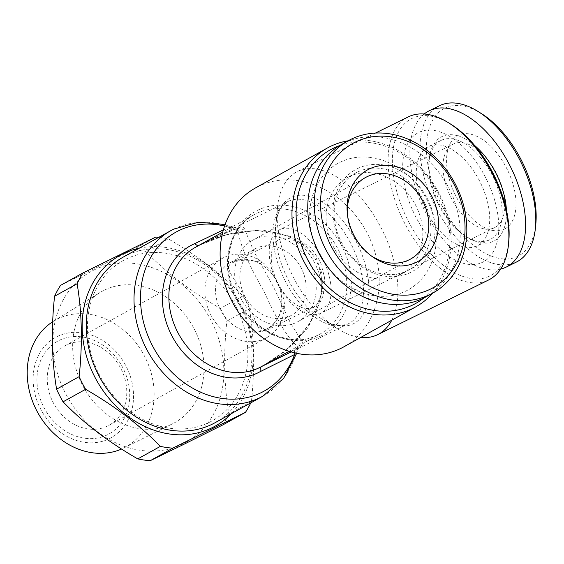 <?xml version="1.0" encoding="UTF-8"?>
<svg xmlns="http://www.w3.org/2000/svg" width="564" height="564" viewBox="0 0 564 564"><rect width="100%" height="100%" fill="white"/><g stroke="black" fill="none" stroke-linecap="round" stroke-linejoin="round"><path stroke-width="0.42" stroke-dasharray="2.82 2.11" d="M349.257 176.631A55.3 46.044 -119.1 0 1 415.238 204.478A55.3 46.044 -119.1 0 1 401.3 274.182A55.3 46.044 -119.1 0 1 399.629 275.056A55.3 46.044 -119.1 0 1 333.648 247.208A55.3 46.044 -119.1 0 1 347.586 177.505A55.3 46.044 -119.1 0 1 349.257 176.631M329.891 269.747A72.34 60.235 60.9 0 0 405.932 291.031A72.34 60.235 60.9 0 0 427.04 200.008A72.34 60.235 60.9 0 0 340.043 162.27A72.34 60.235 60.9 0 0 313.633 240.483M357.336 172.14A55.3 46.044 -119.1 0 1 423.317 199.987A55.3 46.044 -119.1 0 1 409.379 269.691A55.3 46.044 -119.1 0 1 407.709 270.565A55.3 46.044 -119.1 0 1 341.728 242.724A55.3 46.044 -119.1 0 1 355.665 173.014A55.3 46.044 -119.1 0 1 357.336 172.14M357.428 168.629A58.325 48.567 -119.1 0 1 427.568 199.057A58.325 48.567 -119.1 0 1 410.55 272.447A58.325 48.567 -119.1 0 1 340.409 242.019A58.325 48.567 -119.1 0 1 357.428 168.629M341.678 144.391A87.11 72.537 -119.1 0 1 344.315 143.009A87.11 72.537 -119.1 0 1 448.253 186.881A87.11 72.537 -119.1 0 1 426.292 296.685M371.049 255.718A46.586 38.789 -119.1 0 1 369.808 254.857A46.586 38.789 -119.1 0 1 353.219 235.456A46.586 38.789 -119.1 0 1 347.361 214.454A46.586 38.789 -119.1 0 1 347.283 212.938M265.905 329.432A37.873 31.542 -119.1 0 1 220.362 309.671A37.873 31.542 -119.1 0 1 230.267 262.62A37.873 31.542 -119.1 0 1 231.409 262.02A37.873 31.542 -119.1 0 1 276.959 281.781A37.873 31.542 -119.1 0 1 267.054 328.833A37.873 31.542 -119.1 0 1 265.905 329.432M244.727 296.135A37.873 31.542 60.9 0 0 290.277 315.896A37.873 31.542 60.9 0 0 291.419 315.297A37.873 31.542 60.9 0 0 301.324 268.238A37.873 31.542 60.9 0 0 255.774 248.477A37.873 31.542 60.9 0 0 254.632 249.084A37.873 31.542 60.9 0 0 244.727 296.135M310.271 263.677A46.586 38.789 60.9 0 0 252.834 240.116A46.586 38.789 60.9 0 0 240.652 297.989A46.586 38.789 60.9 0 0 298.088 321.558A46.586 38.789 60.9 0 0 310.271 263.677M321.395 312.964A46.586 25.775 63.8 0 1 320.775 313.295A46.586 25.775 63.8 0 1 277.347 283.466A46.586 25.775 63.8 0 1 278.961 230.041A46.586 25.775 63.8 0 1 279.582 229.717A46.586 25.775 63.8 0 1 323.017 259.546A46.586 25.775 63.8 0 1 321.395 312.964M313.669 307.063A37.873 20.953 63.8 0 1 313.168 307.331A37.873 20.953 63.8 0 1 277.855 283.079A37.873 20.953 63.8 0 1 279.173 239.651A37.873 20.953 63.8 0 1 279.681 239.383A37.873 20.953 63.8 0 1 314.987 263.635A37.873 20.953 63.8 0 1 313.669 307.063M209.406 422.295A91.657 76.323 60.9 0 0 236.154 306.971A91.657 76.323 60.9 0 0 125.92 259.151A91.657 76.323 60.9 0 0 99.179 374.475A91.657 76.323 60.9 0 0 209.406 422.295M123.149 257.142A94.689 78.847 -119.1 0 1 126.012 255.64A94.689 78.847 -119.1 0 1 238.981 303.319A94.689 78.847 -119.1 0 1 215.117 422.683M339.401 145.723A87.871 73.172 -119.1 0 1 436.952 191.118A87.871 73.172 -119.1 0 1 423.959 297.919M348.115 140.817A90.903 75.696 -119.1 0 1 437.692 190.702A90.903 75.696 -119.1 0 1 432.729 293.111M343.807 346.853A90.903 75.696 60.9 0 0 366.72 232.269A90.903 75.696 60.9 0 0 258.263 186.494A90.903 75.696 60.9 0 0 255.513 187.932M408.287 116.882A90.903 50.288 -116.2 0 0 404.473 222.865A90.903 50.288 -116.2 0 0 488.657 279.955M391.776 320.197A90.903 50.288 -116.2 0 0 381.532 228.653A90.903 50.288 -116.2 0 0 297.348 171.562A90.903 50.288 -116.2 0 0 296.135 172.196A90.903 50.288 -116.2 0 0 277.537 206.903A90.903 50.288 -116.2 0 0 293.541 277.537A90.903 50.288 -116.2 0 0 337.617 328.812A90.903 50.288 -116.2 0 0 360.784 337.42M450.657 124.108A87.871 48.617 -116.2 0 0 397.112 134.93A87.871 48.617 -116.2 0 0 408.202 220.933A87.871 48.617 -116.2 0 0 469.058 278.172A87.871 48.617 -116.2 0 0 508.735 241.956M264.608 364.852L287.725 348.785L309.812 323.771L322.46 290.975L322.072 273.857L316.284 258.22L305.434 245.474L290.721 236.535L256.296 230.281L224.127 235.287L198.944 245.418L228.159 234.102L261.837 229.837L296.615 237.796L310.715 247.793L320.394 261.513L324.638 277.855L323.369 295.282L308.022 327.684L284.559 351.661L261.971 366.339C275.789 359.684 287.844 353.431 298.137 347.565C302.424 345.337 303.834 343.518 302.367 342.115L290.22 322.432L273.484 286.914L254.068 251.763L244.381 228.801C243.965 226.517 241.547 226.347 237.106 228.3C226.023 232.622 213.629 238.212 199.924 245.086L199.543 245.277A7.572 7.417 -102.7 0 0 199.924 245.086A7.572 4.336 -116.1 0 1 199.67 245.227A7.572 4.336 -116.1 0 0 199.67 245.227A7.572 4.336 -116.1 0 1 198.711 245.488M223.393 229.865L229.47 227.327L235.978 228.131L238.142 229.908C238.988 242.337 247.666 262.951 264.163 291.75C277.714 321.663 288.93 339.909 297.799 346.493L297.94 348.883L296.685 353.325M294.436 352.817A7.572 5.95 59.1 0 1 296.974 348.058L299.089 346.641L294.57 354.544M495.164 227.327A46.586 25.775 -116.2 0 0 496.785 173.902A46.586 25.775 -116.2 0 0 453.35 144.074A46.586 25.775 -116.2 0 0 452.73 144.405A46.586 25.775 -116.2 0 0 446.061 151.638A46.586 25.775 -116.2 0 0 450.826 197.259A46.586 25.775 -116.2 0 0 484.102 228.822A46.586 25.775 -116.2 0 0 494.543 227.652A46.586 25.775 -116.2 0 0 495.164 227.327M427.794 146.985A55.3 30.59 -116.2 0 0 425.876 210.393A55.3 30.59 -116.2 0 0 477.426 245.798A55.3 30.59 -116.2 0 0 478.166 245.411A55.3 30.59 -116.2 0 0 480.084 181.996A55.3 30.59 -116.2 0 0 428.534 146.598A55.3 30.59 -116.2 0 0 427.794 146.985M417.79 132.921A72.34 40.023 -116.2 0 0 415.717 216.759A72.34 40.023 -116.2 0 0 483.679 261.689A72.34 40.023 -116.2 0 0 485.752 177.85A72.34 40.023 -116.2 0 0 417.79 132.921M440.265 140.838A55.3 30.59 -116.2 0 0 428.95 161.953A55.3 30.59 -116.2 0 0 465.504 236.112A55.3 30.59 -116.2 0 0 489.897 239.651A55.3 30.59 -116.2 0 0 490.638 239.263A55.3 30.59 -116.2 0 0 492.555 175.855A55.3 30.59 -116.2 0 0 441.006 140.45A55.3 30.59 -116.2 0 0 440.265 140.838M474.691 145.519A58.325 32.268 -116.2 0 0 441.154 137.024A58.325 32.268 -116.2 0 0 429.211 159.295A58.325 32.268 -116.2 0 0 467.767 237.522A58.325 32.268 -116.2 0 0 494.275 240.842A58.325 32.268 -116.2 0 0 506.394 209.843M439.391 105.778A87.11 48.194 -116.2 0 0 438.228 106.385A87.11 48.194 -116.2 0 0 435.204 206.283A87.11 48.194 -116.2 0 0 516.413 262.048M424.191 114.006A87.11 48.194 -116.2 0 0 424.488 210.238A87.11 48.194 -116.2 0 0 500.628 269.099M481.226 113.463A82.57 45.677 -116.2 0 0 443.699 108.753A82.57 45.677 -116.2 0 0 441.337 204.443A82.57 45.677 -116.2 0 0 518.901 255.725A82.57 45.677 -116.2 0 0 535.8 224.197M505.104 228.758A52.269 28.919 -116.2 0 0 506.599 168.185A52.269 28.919 -116.2 0 0 457.496 135.727A52.269 28.919 -116.2 0 0 450.016 143.841A52.269 28.919 -116.2 0 0 455.359 195.024A52.269 28.919 -116.2 0 0 492.696 230.443A52.269 28.919 -116.2 0 0 505.104 228.758M263.719 263.226C250.768 259.25 240.031 259.221 231.522 263.134C222.9 268.534 236.577 279.279 245.573 299.449C256.719 318.582 256.972 335.171 266.018 330.553C273.97 325.555 280.104 316.601 284.418 303.679C283.396 296.509 280.985 289.177 277.192 281.683C273.328 274.217 268.845 268.069 263.719 263.226A45.451 37.844 60.9 0 0 223.964 257.494A45.451 37.844 60.9 0 0 222.59 258.22A45.451 37.844 60.9 0 0 210.703 314.684A45.451 37.844 60.9 0 0 265.362 338.393A45.451 37.844 60.9 0 0 266.737 337.674A45.451 37.844 60.9 0 0 284.418 303.679M313.168 307.331L266.018 330.553M107.484 434.766A53.023 44.154 -119.1 0 1 43.717 407.102A53.023 44.154 -119.1 0 1 59.185 340.388A53.023 44.154 -119.1 0 1 122.959 368.052A53.023 44.154 -119.1 0 1 107.484 434.766M107.703 425.989A45.451 37.844 -119.1 0 1 53.474 403.105A45.451 37.844 -119.1 0 1 64.93 345.81A45.451 37.844 -119.1 0 1 66.305 345.09A45.451 37.844 -119.1 0 1 120.534 367.975A45.451 37.844 -119.1 0 1 109.078 425.27A45.451 37.844 -119.1 0 1 107.703 425.989M52.685 321.762A72.523 60.39 -119.1 0 1 53.439 321.283A72.523 60.39 -119.1 0 1 57.641 318.956A72.523 60.39 -119.1 0 1 144.821 356.716A72.523 60.39 -119.1 0 1 123.826 447.985A72.523 60.39 -119.1 0 1 123.699 448.049A72.523 60.39 -119.1 0 1 121.549 449.043M104.157 290.227A75.047 62.491 -119.1 0 1 194.368 329.305A75.047 62.491 -119.1 0 1 172.647 423.747A75.047 62.491 -119.1 0 1 172.513 423.811A75.047 62.491 -119.1 0 1 83.662 387.292A75.047 62.491 -119.1 0 1 99.807 292.638A75.047 62.491 -119.1 0 1 104.157 290.227M57.204 336.518A57.373 47.778 -119.1 0 1 126.202 366.445A57.373 47.778 -119.1 0 1 109.465 438.637A57.373 47.778 -119.1 0 1 40.467 408.703A57.373 47.778 -119.1 0 1 57.204 336.518M93.828 270.057A97.72 81.371 -119.1 0 1 211.345 321.036A97.72 81.371 -119.1 0 1 182.835 443.988A97.72 81.371 -119.1 0 1 65.318 393.002A97.72 81.371 -119.1 0 1 93.828 270.057M155.784 237.049L133.224 249.584L60.517 285.412M133.224 249.584A109.839 91.46 -119.1 0 1 145.653 251.375L168.213 238.84C197.181 255.443 222.089 274.471 242.943 295.924A109.839 91.46 -119.1 0 1 249.415 308.564C254.265 337.053 254.942 368.024 251.438 401.476A109.839 91.46 -119.1 0 1 250.783 402.865M242.943 295.924L220.383 308.452C191.415 291.849 166.507 272.821 145.653 251.375M220.383 308.452A109.839 91.46 -119.1 0 1 226.855 321.099L249.415 308.564M251.438 401.476L228.878 414.011C224.021 385.522 223.351 354.552 226.855 321.099M228.878 414.011A109.839 91.46 -119.1 0 1 222.921 424.861M139.259 248.188A97.72 81.371 -119.1 0 1 238.798 301.204A97.72 81.371 -119.1 0 1 231.226 413.729M158.808 237.324A109.839 91.46 -119.1 0 1 168.213 238.84M279.681 239.383L231.522 263.134M224.592 226.03A90.903 75.696 -119.1 0 1 229.47 227.327A7.572 5.929 -110.1 0 0 235.639 229.167A7.572 5.929 -110.1 0 0 237.106 228.3M173.754 229.111A94.689 78.847 -119.1 0 1 238.142 229.908A7.572 6.874 4.3 0 0 244.381 228.801M298.137 347.565A7.572 5.95 59.1 0 0 296.974 348.058C287.414 353.614 275.733 359.712 261.915 366.36A7.572 4.336 -116.3 0 1 261.971 366.339A7.572 7.424 -118.9 0 0 261.604 366.522A7.572 7.572 0 0 1 261.915 366.36A7.572 4.336 -116.3 0 0 261.759 366.445M262.866 396.154A94.689 78.847 -119.1 0 0 297.799 346.493A7.572 6.987 -61.7 0 1 302.367 342.115M321.79 335.552A70.394 58.614 -119.1 0 1 237.134 298.828A70.394 58.614 -119.1 0 1 257.678 210.259A70.394 58.614 -119.1 0 1 342.334 246.983A70.394 58.614 -119.1 0 1 321.79 335.552M318.188 335.023A68.174 56.767 -119.1 0 1 236.845 300.69A68.174 56.767 -119.1 0 1 254.033 214.75A68.174 56.767 -119.1 0 1 256.091 213.671A68.174 56.767 -119.1 0 1 337.434 248.005A68.174 56.767 -119.1 0 1 320.253 333.944A68.174 56.767 -119.1 0 1 318.188 335.023M225.121 224.521L237.874 228.498L235.639 229.16C225.297 233.045 213.305 238.403 199.67 245.227A7.572 7.572 0 0 1 199.346 245.382L195.412 247.321A68.174 56.767 -119.1 0 1 197.471 246.242A68.174 56.767 -119.1 0 1 199.543 245.277A7.572 4.181 66.5 0 1 199.346 245.382A7.572 4.181 66.5 0 1 198.563 245.566M290.157 197.999A70.394 38.944 -116.2 0 0 275.747 224.874A70.394 38.944 -116.2 0 0 322.277 319.287A70.394 38.944 -116.2 0 0 354.27 323.292A70.394 38.944 -116.2 0 0 356.286 241.716A70.394 38.944 -116.2 0 0 290.157 197.999M287.161 201.947A68.174 37.718 -116.2 0 0 284.792 280.125A68.174 37.718 -116.2 0 0 348.348 323.771A68.174 37.718 -116.2 0 0 349.257 323.292A68.174 37.718 -116.2 0 0 351.626 245.114A68.174 37.718 -116.2 0 0 288.07 201.468A68.174 37.718 -116.2 0 0 287.161 201.947M409.379 269.691L401.3 274.182M369.808 254.857L372.346 256.669M347.361 214.454L347.163 211.338M230.267 262.62L254.632 249.084M252.834 240.116L365.401 177.575M289.001 351.301L318.293 334.967C293.752 348.284 255.485 333.239 238.544 301.155C219.889 268.943 228.483 227.595 254.033 214.75L222.787 232.114M277.537 206.903L275.747 224.874L276.543 219.572C277.925 213.284 280.054 208.581 282.924 205.465L288.07 201.468L201.397 244.184M337.617 328.812L322.277 319.287L326.972 321.889C332.838 324.638 337.899 325.816 342.137 325.414L348.348 323.771L291.165 351.95M453.35 144.074L279.582 229.717M489.897 239.651L477.426 245.798M465.504 236.112L467.767 237.522M428.95 161.953L429.211 159.295M123.826 447.985L172.647 423.747M222.59 258.22L64.93 345.81M266.737 337.674L109.078 425.27M53.439 321.283L99.807 292.638M484.102 228.822L492.696 230.443M446.061 151.638L450.016 143.841M441.006 140.45L428.534 146.598M494.543 227.652L320.775 313.295M264.354 364.993L278.285 356.152C292.765 345.894 304.32 332.993 312.942 317.447C318.674 306.95 321.649 295.726 321.861 283.77C321.177 266.786 314.627 253.673 302.205 244.416C292.554 237.5 281.838 233.27 270.057 231.733C255.161 229.823 240.468 230.873 225.988 234.899C217.457 236.936 204.845 242.344 201.263 244.254L201.263 244.254M375.483 133.055L297.348 171.562M298.088 321.558L410.648 259.017M267.054 328.833L291.419 315.297M355.665 173.014L347.586 177.505"/><path stroke-width="0.85" d="M350.914 139.343A87.11 72.537 -119.1 0 1 454.852 183.208A87.11 72.537 -119.1 0 1 432.898 293.019A87.11 72.537 -119.1 0 1 430.261 294.401A87.11 72.537 -119.1 0 1 326.323 250.536A87.11 72.537 -119.1 0 1 348.284 140.725A87.11 72.537 -119.1 0 1 350.914 139.343M432.898 293.019L426.292 296.685A87.11 72.537 -119.1 0 1 423.663 298.067A87.11 72.537 -119.1 0 1 319.725 254.202A87.11 72.537 -119.1 0 1 341.678 144.391L348.284 140.725M355.186 142.17A82.57 68.752 -119.1 0 1 454.485 185.246A82.57 68.752 -119.1 0 1 430.388 289.135A82.57 68.752 -119.1 0 1 331.096 246.059A82.57 68.752 -119.1 0 1 355.186 142.17M347.283 212.938A46.586 38.789 -119.1 0 1 365.401 177.575A46.586 38.789 -119.1 0 1 366.811 176.835A46.586 38.789 -119.1 0 1 422.831 201.144A46.586 38.789 -119.1 0 1 410.648 259.017A46.586 38.789 -119.1 0 1 409.238 259.757A46.586 38.789 -119.1 0 1 371.049 255.718M416.592 262.168A52.269 43.527 -119.1 0 1 372.346 256.669A52.269 43.527 -119.1 0 1 347.163 211.338A52.269 43.527 -119.1 0 1 368.983 169.137A52.269 43.527 -119.1 0 1 431.841 196.406A52.269 43.527 -119.1 0 1 416.592 262.168M225.121 224.521L198.62 222.188L173.86 229.062L170.892 230.613A94.689 78.847 -119.1 0 0 147.028 349.969A94.689 78.847 -119.1 0 0 260.004 397.655A94.689 78.847 -119.1 0 0 262.866 396.154L215.117 422.683A94.689 78.847 -119.1 0 1 212.254 424.177A94.689 78.847 -119.1 0 1 99.278 376.498A94.689 78.847 -119.1 0 1 123.149 257.142L170.892 230.613A94.689 78.847 -119.1 0 1 173.754 229.111M423.959 297.919A87.871 73.172 -119.1 0 1 413.01 304.856A87.871 73.172 -119.1 0 1 307.331 259.01A87.871 73.172 -119.1 0 1 332.971 148.445A87.871 73.172 -119.1 0 1 339.401 145.723M432.729 293.111A90.903 75.696 -119.1 0 1 415.668 306.922A90.903 75.696 -119.1 0 1 412.918 308.367A90.903 75.696 -119.1 0 1 304.468 262.591A90.903 75.696 -119.1 0 1 327.374 148.008A90.903 75.696 -119.1 0 1 330.123 146.57A90.903 75.696 -119.1 0 1 348.115 140.817M327.374 148.008L255.513 187.932A90.903 75.696 60.9 0 0 232.601 302.515A90.903 75.696 60.9 0 0 341.058 348.291A90.903 75.696 60.9 0 0 343.807 346.853L415.668 306.922M360.784 337.42A90.903 50.288 -116.2 0 0 377.718 334.628L488.657 279.955A90.903 50.288 -116.2 0 0 508.474 244.607A90.903 50.288 -116.2 0 0 492.471 173.973A90.903 50.288 -116.2 0 0 448.387 122.698A90.903 50.288 -116.2 0 0 408.287 116.882L375.483 133.055M377.718 334.628A90.903 50.288 -116.2 0 0 378.93 333.994A90.903 50.288 -116.2 0 0 391.776 320.197M508.474 244.607L508.735 241.956A87.871 48.617 -116.2 0 0 493.267 173.677A87.871 48.617 -116.2 0 0 450.657 124.108L448.387 122.698M294.436 352.817A7.572 5.95 59.1 0 0 294.57 354.544L260.258 371.606A7.572 4.195 61 0 1 261.59 366.529A7.572 7.424 -118.9 0 0 261.59 366.529L264.608 364.852M500.628 269.099A87.11 48.194 -116.2 0 0 506.225 267.075L516.413 262.048A87.11 48.194 -116.2 0 0 517.576 261.442A87.11 48.194 -116.2 0 0 535.405 228.18A87.11 48.194 -116.2 0 0 477.821 111.348A87.11 48.194 -116.2 0 0 439.391 105.778L429.204 110.798A87.11 48.194 -116.2 0 0 428.041 111.404A87.11 48.194 -116.2 0 0 424.191 114.006M506.225 267.075A87.11 48.194 -116.2 0 0 507.389 266.462A87.11 48.194 -116.2 0 0 510.413 166.57A87.11 48.194 -116.2 0 0 429.204 110.798M172.774 448.161L150.214 460.696L183.392 444.545L222.921 424.861L245.481 412.333L172.774 448.161A109.839 91.46 -119.1 0 1 160.345 446.371C139.745 425.115 114.837 406.094 85.615 389.294L63.055 401.822A109.839 91.46 -119.1 0 1 56.59 389.181L79.143 376.646C82.661 343.511 81.984 312.541 77.12 283.734L54.56 296.269A109.839 91.46 -119.1 0 1 60.517 285.412L83.077 272.884L155.784 237.049A109.839 91.46 -119.1 0 1 158.808 237.324M231.226 413.729A97.72 81.371 -119.1 0 1 212.17 427.688A97.72 81.371 -119.1 0 1 94.653 376.71A97.72 81.371 -119.1 0 1 123.163 253.758A97.72 81.371 -119.1 0 1 139.259 248.188M250.783 402.865A109.839 91.46 -119.1 0 1 245.481 412.333M77.12 283.734A109.839 91.46 -119.1 0 1 83.077 272.884M85.615 389.294A109.839 91.46 -119.1 0 1 79.143 376.646M150.214 460.696A109.839 91.46 -119.1 0 1 137.785 458.906L160.345 446.371M63.055 401.822C83.655 423.078 108.563 442.106 137.785 458.906M54.56 296.269C51.049 329.404 51.726 360.375 56.59 389.181M121.549 449.043A72.523 60.39 -119.1 0 1 37.414 411.981A72.523 60.39 -119.1 0 1 52.685 321.762M535.405 228.18L535.8 224.197A82.57 45.677 -116.2 0 0 481.226 113.463L477.821 111.348M506.394 209.843A58.325 32.268 -116.2 0 0 474.691 145.519M261.047 366.769L261.971 366.339L261.047 366.769M198.563 245.566A7.572 4.181 66.5 0 1 194.763 243.62L223.393 229.865M261.759 366.445A7.572 4.336 -116.3 0 0 260.258 371.606A71.959 59.925 -119.1 0 1 258.122 372.726A71.959 59.925 -119.1 0 1 171.576 335.178A71.959 59.925 -119.1 0 1 192.571 244.635A71.959 59.925 -119.1 0 1 194.763 243.62A7.572 4.336 -116.1 0 0 198.711 245.488M313.633 240.483A72.34 60.235 60.9 0 0 329.891 269.747M291.165 351.95L261.604 366.522A68.174 56.767 -119.1 0 1 259.574 367.587A68.174 56.767 -119.1 0 1 178.231 333.261A68.174 56.767 -119.1 0 1 195.412 247.321L222.787 232.114M294.57 354.544A90.903 75.696 -119.1 0 1 261.456 392.516A90.903 75.696 -119.1 0 1 152.132 345.09A90.903 75.696 -119.1 0 1 178.654 230.718A90.903 75.696 -119.1 0 1 224.592 226.03M289.001 351.301L264.608 364.859M262.866 396.154L283.621 378.409L296.685 353.325"/></g></svg>
